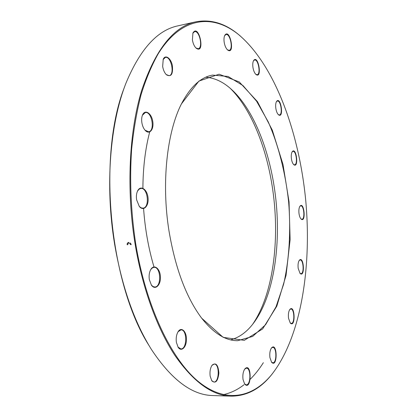 <?xml version="1.0" encoding="UTF-8"?>
<svg xmlns="http://www.w3.org/2000/svg" width="417" height="417" viewBox="0 0 417 417"><rect width="100%" height="100%" fill="white"/><g stroke="black" fill="none" stroke-linecap="round" stroke-linejoin="round"><path stroke-width="0.63" d="M272.192 373.976L271.06 375.363C259.775 389.186 246.463 396.114 231.122 396.15C212.373 395.697 193.665 382.175 175.01 355.586C157.157 328.643 142.218 287.975 134.879 242.637C126.221 188.573 129.239 131.115 141.691 90.359C155.52 49.514 173.529 26.672 195.709 21.84C210.783 19 225.159 23.31 238.832 34.773L240.202 35.919M195.709 21.84L177.939 25.844C157.47 30.097 140.19 49.091 126.101 82.821C110.046 123.218 104.875 185.82 114.618 244.169C121.967 286.771 134.201 321.82 151.314 349.305C171.481 379.798 192.018 395.212 212.92 395.551L231.122 396.15M223.231 394.67C230.637 393.069 237.544 389.78 243.95 384.787M250.283 379.22C255.027 374.492 259.379 368.988 263.346 362.701M205.79 77.228C214.552 77.875 222.939 81.779 230.95 88.941C252.796 108.389 268.835 148.27 274.725 190.366C281.975 240.817 274.589 295.679 253.161 323.634C246.629 332.172 239.123 337.577 230.637 339.855M200.275 316.305L201.421 317.848C213.504 333.219 225.597 340.835 237.695 340.689L252.671 336.436L265.613 324.671L276.028 306.803L283.612 284.269C289.32 259.27 290.957 230.789 288.632 201.88C285.494 173.045 278.546 145.382 268.251 121.894L256.57 101.185L242.996 85.584L228.073 76.457L212.566 75.086C200.655 77.213 190.204 86.96 181.218 104.328L180.384 106.054M252.535 324.431C273.151 294.605 279.979 240.312 272.796 190.209C266.958 148.692 251.524 109.244 230.189 88.268M149.698 131.954C145.298 148.796 143.036 167.561 142.895 188.249M143.542 208.047C144.996 228.719 148.478 248.339 153.988 266.916M149.051 345.589C109.332 283.435 97.218 155.4 124.579 86.898M135.515 242.517C145.95 307.261 171.825 360.158 198.899 381.988C226.139 403.797 252.603 397.469 271.311 375.05C300.98 337.947 311.921 267.547 305.713 200.264C299.192 133.007 275.241 65.912 239.139 35.033C213.608 13.943 181.89 15.653 158.126 53.892C151.621 65.479 145.934 79.079 141.076 94.695C136.786 111.349 133.643 129.463 131.647 149.02C129.546 179.539 130.839 210.71 135.515 242.517M168.963 230.747C161.311 183.032 166.941 132.257 181.395 103.953L198.94 81.07L219.118 74.205L239.29 81.967L257.466 101.654L272.311 130.151L283.007 164.465L289.049 201.838L290.123 239.681L286.052 275.392L276.815 306.172L262.653 328.919L244.299 340.329L223.189 337.363L201.666 318.181C186.201 297.462 175.302 268.319 168.963 230.747M162.656 66.433L163.229 59.24C165.34 54.168 170.944 58.171 172.367 65.547C173.154 74.216 171.184 77.301 166.451 74.81C164.553 72.897 163.287 70.103 162.656 66.433M141.874 122.702C141.426 119.648 141.66 117.036 142.567 114.873C145.043 109.025 151.47 113.21 152.731 121.243C154.201 129.239 149.536 135.16 145.257 130.438C143.557 128.545 142.432 125.965 141.874 122.702M136.604 199.779C136.114 196.36 136.442 193.415 137.6 190.934C140.529 184.767 147.222 189.255 148.025 197.653C149.062 206.029 143.5 211.815 139.299 206.42L136.604 199.779M149.322 279.572C148.786 275.637 149.27 272.28 150.782 269.507C154.061 263.726 160.185 268.564 160.425 276.867C160.894 285.165 155.181 290.633 151.428 285.176L149.322 279.572M176.396 342.393C175.838 338.005 176.459 334.356 178.257 331.452C181.52 326.542 186.571 331.546 186.456 339.344C186.529 347.142 181.405 352.266 178.179 347.356L176.396 342.393M210.163 376.202C209.626 371.615 210.288 367.919 212.149 365.115C215.959 362.243 218.211 364.906 218.889 373.095C217.893 381.289 215.537 383.88 211.82 380.867L210.163 376.202M243.022 379.475C242.522 374.972 243.137 371.443 244.873 368.889C252.108 361.294 251.727 391.907 244.659 384.052L243.022 379.475M269.935 357.645C269.471 353.392 270.002 350.139 271.53 347.882C277.545 341.492 277.727 368.696 271.608 362.264L269.935 357.645M288.538 318.296C288.105 314.361 288.548 311.4 289.867 309.414C295.017 303.769 295.804 328.476 290.289 323.055L288.538 318.296M298.191 268.412C297.785 264.79 298.155 262.09 299.297 260.312C303.878 255.048 305.26 278.181 300.068 273.427L298.191 268.412M299.025 213.66C298.64 210.304 298.947 207.812 299.953 206.186C304.233 200.978 306.214 223.434 301.09 219.045C300.099 218.008 299.411 216.215 299.025 213.66M291.415 158.762C291.045 155.614 291.311 153.268 292.218 151.731C296.398 146.284 299.062 168.927 293.735 164.642C292.625 163.527 291.848 161.567 291.415 158.762M275.819 108.253C275.455 105.261 275.689 103.009 276.523 101.498C280.813 95.493 284.279 119.184 278.467 114.753C277.196 113.513 276.309 111.349 275.819 108.253M252.931 67.278C252.561 64.39 252.77 62.18 253.562 60.637C258.165 53.699 262.611 79.345 255.975 74.481C254.5 73.074 253.484 70.676 252.931 67.278M224.164 42.101C223.788 39.271 223.981 37.05 224.742 35.429C229.892 27.121 235.496 55.628 227.625 49.983C225.931 48.388 224.773 45.761 224.164 42.101M192.393 39.824L192.951 32.974C198.94 22.841 205.701 55.044 196.172 48.184C194.301 46.396 193.04 43.608 192.393 39.824M195.933 47.965L198.158 48.726C203.287 48.08 199.545 30.206 194.557 31.666L192.821 33.277M166.195 74.554L169.12 75.67C175.077 74.966 171.168 55.836 165.351 57.416L163.094 59.574M144.991 130.146L148.593 131.762C155.338 131.162 151.903 111.042 145.293 112.564L142.416 115.238M139.299 206.42L141.227 207.875L142.948 208.166C150.12 207.88 147.863 187.223 140.784 188.458L138.918 189.302L137.422 191.314M151.199 284.842L152.909 286.5L154.79 287.016C161.806 287.125 160.931 266.515 153.972 267.344L152.393 267.876L150.782 269.507M177.976 347.038L180.895 348.92C187.259 349.316 187.316 329.352 180.978 329.863L178.049 331.765M211.633 380.585L213.879 382.019C219.405 382.519 219.754 363.692 214.244 364.046L211.951 365.391M244.482 383.802L246.212 384.844C250.951 385.313 251.164 367.841 246.437 368.164L244.69 369.128M271.441 362.039L272.812 362.795C276.935 363.165 276.825 347.007 272.723 347.361L271.363 348.101M290.128 322.857L291.269 323.425C294.965 323.675 294.48 308.585 290.821 309.007L289.716 309.617M299.906 273.244L300.923 273.693C304.353 273.833 303.498 259.457 300.11 259.963L299.156 260.516M300.923 218.873L301.898 219.259C305.223 219.285 303.977 205.232 300.714 205.836L299.823 206.384M293.563 164.475L294.574 164.835C297.931 164.746 296.273 150.62 292.984 151.34L292.088 151.939M278.29 114.581L279.411 114.956C282.955 114.743 280.818 100.143 277.362 101.013L276.398 101.717M255.777 74.299L257.117 74.732C261.011 74.377 258.337 58.938 254.547 59.985L253.437 60.877M227.411 49.79L229.105 50.337C233.525 49.831 230.273 33.256 225.978 34.512L224.617 35.695M130.406 242.975L131.214 244.649M130.589 244.654L129.4 243.054L128.775 242.96L128.222 243.142L127.732 244.779M127.102 244.706L127.3 243.21L128.697 242.319M177.996 347.074L178.179 347.356M178.075 331.729L178.257 331.452M151.204 284.842L151.428 285.176M137.428 191.299L137.6 190.934M145.001 130.156L145.257 130.438M142.421 115.222L142.567 114.873M163.12 59.511L163.229 59.24M239.139 35.033L238.832 34.773M271.311 375.05L271.06 375.363M201.421 317.848L201.666 318.181M181.218 104.328L181.395 103.953"/></g></svg>
